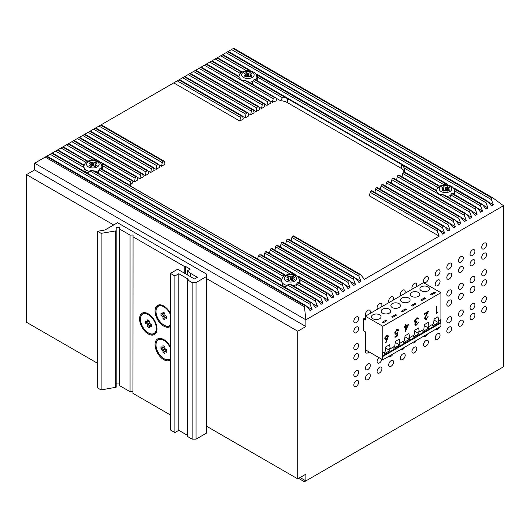 <?xml version="1.0" encoding="UTF-8"?>
<svg xmlns="http://www.w3.org/2000/svg" width="530" height="530" viewBox="0 0 530 530"><rect width="100%" height="100%" fill="white"/><g stroke="black" fill="none" stroke-linecap="round" stroke-linejoin="round"><path stroke-width="0.79" d="M101.164 168.639A8.997 5.194 180 0 0 101.886 166.599L101.886 168.838A8.997 5.194 180 0 1 101.879 169.05M87.125 172.826A8.997 5.194 180 0 1 86.529 172.508A8.997 5.194 180 0 1 84.966 171.303M255.639 79.745A8.997 5.194 180 0 0 256.884 77.115L256.884 79.348A8.997 5.194 180 0 1 256.712 80.368M453.263 193.841A8.997 5.194 180 0 0 454.501 191.211L454.501 193.443A8.997 5.194 180 0 1 454.329 194.464M298.787 282.735A8.997 5.194 180 0 0 299.51 280.695L299.51 282.934A8.997 5.194 180 0 1 299.503 283.146M284.743 286.922A8.997 5.194 180 0 1 284.146 286.604A8.997 5.194 180 0 1 282.589 285.392M148.592 314.018A11.448 6.612 -120 0 0 143.173 313.621A11.448 6.612 -120 0 0 143.034 313.707M164.088 306.188A11.448 6.612 -120 0 0 158.669 305.79A11.448 6.612 -120 0 0 158.53 305.876M164.088 339.743A11.448 6.612 -120 0 0 158.669 339.346A11.448 6.612 -120 0 0 158.53 339.432M421.304 290.765A4.796 2.769 180 0 1 419.899 288.81A4.796 2.769 180 0 1 422.86 286.253A4.796 2.769 180 0 1 428.088 286.856A4.796 2.769 180 0 1 429.492 288.81A4.796 2.769 180 0 1 426.531 291.368A4.796 2.769 180 0 1 421.304 290.765M411.618 296.363A4.796 2.769 180 0 1 410.213 294.402A4.796 2.769 180 0 1 413.175 291.844A4.796 2.769 180 0 1 418.395 292.447A4.796 2.769 180 0 1 419.8 294.402A4.796 2.769 180 0 1 416.845 296.959A4.796 2.769 180 0 1 411.618 296.363M401.932 301.954A4.796 2.769 180 0 1 400.528 299.993A4.796 2.769 180 0 1 403.482 297.436A4.796 2.769 180 0 1 408.709 298.039A4.796 2.769 180 0 1 410.114 299.993A4.796 2.769 180 0 1 407.153 302.55A4.796 2.769 180 0 1 401.932 301.954M392.24 307.546A4.796 2.769 180 0 1 390.835 305.591A4.796 2.769 180 0 1 393.797 303.034A4.796 2.769 180 0 1 399.024 303.63A4.796 2.769 180 0 1 400.428 305.591A4.796 2.769 180 0 1 397.467 308.149A4.796 2.769 180 0 1 392.24 307.546M382.554 313.137A4.796 2.769 180 0 1 381.15 311.183A4.796 2.769 180 0 1 384.111 308.626A4.796 2.769 180 0 1 389.338 309.222A4.796 2.769 180 0 1 390.742 311.183A4.796 2.769 180 0 1 387.781 313.74A4.796 2.769 180 0 1 382.554 313.137M372.868 318.735A4.796 2.769 180 0 1 371.464 316.774A4.796 2.769 180 0 1 374.425 314.217A4.796 2.769 180 0 1 379.646 314.82A4.796 2.769 180 0 1 381.05 316.774A4.796 2.769 180 0 1 378.095 319.332A4.796 2.769 180 0 1 372.868 318.735M170.455 326.387A12.329 7.122 60 0 1 160.789 323.803A12.329 7.122 60 0 1 155.051 311.031A12.329 7.122 60 0 1 163.77 305.995A12.329 7.122 60 0 1 170.455 313.455M169.978 325.698A11.448 6.612 -120 0 0 170.117 325.619A11.448 6.612 -120 0 0 170.455 325.4M170.455 359.95A12.329 7.122 60 0 1 160.789 357.366A12.329 7.122 60 0 1 155.051 344.586A12.329 7.122 60 0 1 163.77 339.558A12.329 7.122 60 0 1 170.455 347.011M169.978 359.254A11.448 6.612 -120 0 0 170.117 359.174A11.448 6.612 -120 0 0 170.455 358.962M156.993 328.931A12.329 7.122 60 0 1 148.274 333.96A12.329 7.122 60 0 1 139.556 318.861A12.329 7.122 60 0 1 148.274 313.826A12.329 7.122 60 0 1 156.993 328.931M154.475 333.529A11.448 6.612 -120 0 0 154.621 333.45A11.448 6.612 -120 0 0 156.986 328.56M46.739 156.224L34.636 163.207L305.883 319.809L305.883 326.52L297.741 331.217L297.741 478.875L305.883 474.178L305.883 480.889L503.5 366.793L503.5 205.713L305.883 319.809L304.425 306.771L304.81 305.658L305.949 305.664L306.631 306.267L310.143 310.64L312.077 309.52L310.05 304.293L310.401 302.431L312.057 303.133L315.569 307.506L317.503 306.386L315.476 301.159L315.695 299.377L316.794 299.397L317.483 300.006L320.994 304.372L322.929 303.253L320.902 298.026L321.12 296.243L322.22 296.263L322.902 296.873L326.42 301.239L328.355 300.119L326.328 294.899L326.546 293.11L327.646 293.13L328.328 293.739L331.84 298.112L333.781 296.992L331.753 291.765L332.105 289.903L333.754 290.606L337.265 294.978L339.207 293.858L337.179 288.631L337.524 286.77L339.18 287.479L342.691 291.844L344.626 290.725L342.599 285.498L342.817 283.716L343.917 283.735L344.606 284.345L348.117 288.711L350.052 287.591L348.025 282.371L348.243 280.582L349.343 280.602L350.032 281.211L353.543 285.584L355.478 284.464L353.45 279.237L353.801 277.375L355.458 278.078L358.969 282.45L360.904 281.331L358.876 276.103L359.227 274.242L360.877 274.951L364.388 279.317L439.178 236.141L437.151 230.914L437.502 229.053L439.151 229.755L442.663 234.127L444.604 233.008L442.576 227.781L442.921 225.919L444.577 226.628L448.089 230.994L450.03 229.874L447.996 224.647L448.214 222.865L449.314 222.885L450.003 223.494L453.514 227.86L455.449 226.741L453.422 221.52L453.64 219.731L454.74 219.751L455.429 220.361L458.94 224.733L460.875 223.614L458.848 218.386L459.199 216.525L460.855 217.227L464.366 221.6L466.301 220.48L464.273 215.253L464.625 213.391L466.274 214.1L469.785 218.466L471.726 217.346L469.699 212.119L470.05 210.264L443.272 194.802L444.882 195.272L471.018 210.357L475.211 215.332L477.152 214.213L471.859 211.159M443.272 194.802A9.593 5.538 180 0 1 442.914 194.748L438.727 193.953L436.276 190.913A9.593 5.538 180 0 1 436.183 190.707L403.986 171.872M315.827 299.304L291.864 285.213M290.076 284.438A9.593 5.538 180 0 1 289.797 284.424L287.452 284.981C286.034 286.717 284.789 287.293 283.729 286.697M281.139 280.29L281.013 278.952L94.241 171.117M92.459 170.342A9.593 5.538 180 0 1 92.18 170.329L89.835 170.885C88.411 172.628 87.172 173.197 86.112 172.601M245.648 80.706L247.265 81.176L275.839 97.884L245.648 80.706A9.593 5.538 180 0 1 245.291 80.653L241.104 79.858L238.652 76.817A9.593 5.538 180 0 1 238.56 76.611L211.589 61.043L206.567 63.944L269.432 100.236A1.371 0.788 120 0 0 268.743 100.302L206.17 64.176L201.142 67.078L264.006 103.37A1.371 0.788 120 0 0 263.317 103.436L200.744 67.31L195.716 70.212L258.58 106.503A1.371 0.788 120 0 0 257.898 106.57L195.318 70.437L190.297 73.339L253.154 109.63A1.371 0.788 120 0 0 252.472 109.703L189.892 73.571L184.871 76.472L247.729 112.764A1.371 0.788 120 0 0 247.046 112.83L184.466 76.704L179.445 79.606L242.303 115.898A1.371 0.788 120 0 0 241.62 115.964L179.041 79.838L101.17 124.795L164.035 161.087A1.371 0.788 120 0 0 163.346 161.153L100.773 125.027L95.745 127.929L158.609 164.22A1.371 0.788 120 0 0 157.92 164.287L95.347 128.161L90.319 131.062L153.183 167.354A1.371 0.788 120 0 0 152.501 167.42L89.921 131.288L84.899 134.189L147.757 170.481A1.371 0.788 120 0 0 147.075 170.554L84.495 134.421L79.473 137.323L142.332 173.615A1.371 0.788 120 0 0 141.649 173.681L79.069 137.555L74.048 140.457L136.906 176.748A1.371 0.788 120 0 0 136.223 176.815L73.643 140.689L68.622 143.59L97.586 160.312L95.294 159.451L68.224 143.822L63.196 146.717L87.602 161.021L62.798 146.949L57.77 149.851L83.343 164.611M356.253 322.604A3.425 1.974 120 0 0 358.492 319.59A3.425 1.974 120 0 0 357.969 316.841A3.425 1.974 120 0 0 356.253 317.013A3.425 1.974 120 0 0 354.014 320.034A3.425 1.974 120 0 0 354.543 322.777A3.425 1.974 120 0 0 356.253 322.604M356.253 332.674A3.425 1.974 120 0 0 358.492 329.653A3.425 1.974 120 0 0 357.969 326.911A3.425 1.974 120 0 0 356.253 327.083A3.425 1.974 120 0 0 354.014 330.097A3.425 1.974 120 0 0 354.543 332.84A3.425 1.974 120 0 0 356.253 332.674M356.253 349.449A3.425 1.974 120 0 0 358.492 346.434A3.425 1.974 120 0 0 357.969 343.692A3.425 1.974 120 0 0 356.253 343.857A3.425 1.974 120 0 0 354.014 346.878A3.425 1.974 120 0 0 354.543 349.621A3.425 1.974 120 0 0 356.253 349.449M356.253 359.519A3.425 1.974 120 0 0 358.492 356.505A3.425 1.974 120 0 0 357.969 353.755A3.425 1.974 120 0 0 356.253 353.927A3.425 1.974 120 0 0 354.014 356.942A3.425 1.974 120 0 0 354.543 359.691A3.425 1.974 120 0 0 356.253 359.519M356.253 386.363A3.425 1.974 120 0 0 358.492 383.349A3.425 1.974 120 0 0 357.969 380.606A3.425 1.974 120 0 0 356.253 380.772A3.425 1.974 120 0 0 354.014 383.793A3.425 1.974 120 0 0 354.543 386.536A3.425 1.974 120 0 0 356.253 386.363M356.253 376.3A3.425 1.974 120 0 0 358.492 373.279A3.425 1.974 120 0 0 357.969 370.536A3.425 1.974 120 0 0 356.253 370.708A3.425 1.974 120 0 0 354.014 373.723A3.425 1.974 120 0 0 354.543 376.466A3.425 1.974 120 0 0 356.253 376.3M369.834 313.614A3.425 1.974 120 0 0 369.589 310.13A3.425 1.974 120 0 0 367.88 310.302A3.425 1.974 120 0 0 365.72 313.078A3.425 1.974 120 0 0 365.925 315.873M365.726 349.972A3.425 1.974 120 0 0 366.164 352.98A3.425 1.974 120 0 0 367.88 352.808A3.425 1.974 120 0 0 368.993 351.854M367.88 379.652A3.425 1.974 120 0 0 370.119 376.638A3.425 1.974 120 0 0 369.589 373.889A3.425 1.974 120 0 0 367.88 374.061A3.425 1.974 120 0 0 365.64 377.082A3.425 1.974 120 0 0 366.164 379.825A3.425 1.974 120 0 0 367.88 379.652M367.88 369.589A3.425 1.974 120 0 0 370.119 366.568A3.425 1.974 120 0 0 369.589 363.825A3.425 1.974 120 0 0 367.88 363.991A3.425 1.974 120 0 0 365.64 367.012A3.425 1.974 120 0 0 366.164 369.755A3.425 1.974 120 0 0 367.88 369.589M381.461 306.903A3.425 1.974 120 0 0 381.216 303.418A3.425 1.974 120 0 0 379.507 303.591A3.425 1.974 120 0 0 377.347 306.366A3.425 1.974 120 0 0 377.546 309.162M379.507 372.941A3.425 1.974 120 0 0 381.739 369.927A3.425 1.974 120 0 0 381.216 367.177A3.425 1.974 120 0 0 379.507 367.35A3.425 1.974 120 0 0 377.267 370.371A3.425 1.974 120 0 0 377.791 373.113A3.425 1.974 120 0 0 379.507 372.941M379.003 357.631A3.425 1.974 120 0 0 377.181 360.625A3.425 1.974 120 0 0 377.791 363.043A3.425 1.974 120 0 0 379.507 362.878A3.425 1.974 120 0 0 381.872 359.294M393.081 300.192A3.425 1.974 120 0 0 392.843 296.707A3.425 1.974 120 0 0 391.127 296.88A3.425 1.974 120 0 0 388.967 299.655A3.425 1.974 120 0 0 389.172 302.451M391.127 366.23A3.425 1.974 120 0 0 393.366 363.216A3.425 1.974 120 0 0 392.843 360.466A3.425 1.974 120 0 0 391.127 360.639A3.425 1.974 120 0 0 388.887 363.659A3.425 1.974 120 0 0 389.417 366.402A3.425 1.974 120 0 0 391.127 366.23M389.172 356.147A3.425 1.974 120 0 0 389.417 356.332A3.425 1.974 120 0 0 391.127 356.167A3.425 1.974 120 0 0 393.088 353.888M404.708 293.481A3.425 1.974 120 0 0 404.463 289.996A3.425 1.974 120 0 0 402.754 290.168A3.425 1.974 120 0 0 400.594 292.944A3.425 1.974 120 0 0 400.799 295.74M402.754 359.519A3.425 1.974 120 0 0 404.993 356.505A3.425 1.974 120 0 0 404.463 353.755A3.425 1.974 120 0 0 402.754 353.927A3.425 1.974 120 0 0 400.514 356.942A3.425 1.974 120 0 0 401.038 359.691A3.425 1.974 120 0 0 402.754 359.519M400.799 349.436A3.425 1.974 120 0 0 401.038 349.621A3.425 1.974 120 0 0 402.754 349.455A3.425 1.974 120 0 0 404.708 347.176M416.335 286.77A3.425 1.974 120 0 0 416.09 283.285A3.425 1.974 120 0 0 414.38 283.457A3.425 1.974 120 0 0 412.221 286.233A3.425 1.974 120 0 0 412.419 289.029M414.38 352.808A3.425 1.974 120 0 0 416.613 349.793A3.425 1.974 120 0 0 416.09 347.044A3.425 1.974 120 0 0 414.38 347.216A3.425 1.974 120 0 0 412.141 350.231A3.425 1.974 120 0 0 412.665 352.98A3.425 1.974 120 0 0 414.38 352.808M412.419 342.725A3.425 1.974 120 0 0 412.665 342.91A3.425 1.974 120 0 0 414.38 342.744A3.425 1.974 120 0 0 416.335 340.465M426.001 282.338A3.425 1.974 120 0 0 428.24 279.317A3.425 1.974 120 0 0 427.717 276.574A3.425 1.974 120 0 0 426.001 276.746A3.425 1.974 120 0 0 423.761 279.76A3.425 1.974 120 0 0 424.292 282.51A3.425 1.974 120 0 0 426.001 282.338M426.001 346.097A3.425 1.974 120 0 0 428.24 343.076A3.425 1.974 120 0 0 427.717 340.333A3.425 1.974 120 0 0 426.001 340.505A3.425 1.974 120 0 0 423.761 343.519A3.425 1.974 120 0 0 424.292 346.269A3.425 1.974 120 0 0 426.001 346.097M424.046 336.013A3.425 1.974 120 0 0 424.292 336.199A3.425 1.974 120 0 0 426.001 336.027A3.425 1.974 120 0 0 427.962 333.754M437.628 275.627A3.425 1.974 120 0 0 439.867 272.606A3.425 1.974 120 0 0 439.337 269.863A3.425 1.974 120 0 0 437.628 270.035A3.425 1.974 120 0 0 435.388 273.049A3.425 1.974 120 0 0 435.912 275.792A3.425 1.974 120 0 0 437.628 275.627M437.628 285.69A3.425 1.974 120 0 0 439.867 282.675A3.425 1.974 120 0 0 439.337 279.933A3.425 1.974 120 0 0 437.628 280.098A3.425 1.974 120 0 0 435.388 283.119A3.425 1.974 120 0 0 435.912 285.862A3.425 1.974 120 0 0 437.628 285.69M437.628 339.385A3.425 1.974 120 0 0 439.867 336.365A3.425 1.974 120 0 0 439.337 333.622A3.425 1.974 120 0 0 437.628 333.794A3.425 1.974 120 0 0 435.388 336.808A3.425 1.974 120 0 0 435.912 339.558A3.425 1.974 120 0 0 437.628 339.385M435.673 329.302A3.425 1.974 120 0 0 435.912 329.488A3.425 1.974 120 0 0 437.628 329.315A3.425 1.974 120 0 0 439.582 327.043M449.255 268.915A3.425 1.974 120 0 0 451.487 265.894A3.425 1.974 120 0 0 450.964 263.152A3.425 1.974 120 0 0 449.255 263.324A3.425 1.974 120 0 0 447.015 266.338A3.425 1.974 120 0 0 447.539 269.081A3.425 1.974 120 0 0 449.255 268.915M449.255 278.979A3.425 1.974 120 0 0 451.487 275.964A3.425 1.974 120 0 0 450.964 273.222A3.425 1.974 120 0 0 449.255 273.387A3.425 1.974 120 0 0 447.015 276.408A3.425 1.974 120 0 0 447.539 279.151A3.425 1.974 120 0 0 449.255 278.979M449.255 295.76A3.425 1.974 120 0 0 451.487 292.745A3.425 1.974 120 0 0 450.964 289.996A3.425 1.974 120 0 0 449.255 290.168A3.425 1.974 120 0 0 447.015 293.183A3.425 1.974 120 0 0 447.539 295.932A3.425 1.974 120 0 0 449.255 295.76M449.255 305.83A3.425 1.974 120 0 0 451.487 302.809A3.425 1.974 120 0 0 450.964 300.066A3.425 1.974 120 0 0 449.255 300.232A3.425 1.974 120 0 0 447.015 303.253A3.425 1.974 120 0 0 447.539 305.995A3.425 1.974 120 0 0 449.255 305.83M449.255 332.674A3.425 1.974 120 0 0 451.487 329.653A3.425 1.974 120 0 0 450.964 326.911A3.425 1.974 120 0 0 449.255 327.083A3.425 1.974 120 0 0 447.015 330.097A3.425 1.974 120 0 0 447.539 332.847A3.425 1.974 120 0 0 449.255 332.674M449.255 322.604A3.425 1.974 120 0 0 451.487 319.59A3.425 1.974 120 0 0 450.964 316.847A3.425 1.974 120 0 0 449.255 317.013A3.425 1.974 120 0 0 447.015 320.034A3.425 1.974 120 0 0 447.539 322.777A3.425 1.974 120 0 0 449.255 322.604M460.875 262.204A3.425 1.974 120 0 0 463.114 259.183A3.425 1.974 120 0 0 462.591 256.44A3.425 1.974 120 0 0 460.875 256.613A3.425 1.974 120 0 0 458.635 259.627A3.425 1.974 120 0 0 459.166 262.37A3.425 1.974 120 0 0 460.875 262.204M460.875 272.268A3.425 1.974 120 0 0 463.114 269.253A3.425 1.974 120 0 0 462.591 266.51A3.425 1.974 120 0 0 460.875 266.676A3.425 1.974 120 0 0 458.635 269.697A3.425 1.974 120 0 0 459.166 272.44A3.425 1.974 120 0 0 460.875 272.268M460.875 289.049A3.425 1.974 120 0 0 463.114 286.028A3.425 1.974 120 0 0 462.591 283.285A3.425 1.974 120 0 0 460.875 283.457A3.425 1.974 120 0 0 458.635 286.472A3.425 1.974 120 0 0 459.166 289.221A3.425 1.974 120 0 0 460.875 289.049M460.875 299.119A3.425 1.974 120 0 0 463.114 296.098A3.425 1.974 120 0 0 462.591 293.355A3.425 1.974 120 0 0 460.875 293.521A3.425 1.974 120 0 0 458.635 296.542A3.425 1.974 120 0 0 459.166 299.284A3.425 1.974 120 0 0 460.875 299.119M460.875 325.963A3.425 1.974 120 0 0 463.114 322.942A3.425 1.974 120 0 0 462.591 320.2A3.425 1.974 120 0 0 460.875 320.372A3.425 1.974 120 0 0 458.635 323.386A3.425 1.974 120 0 0 459.166 326.135A3.425 1.974 120 0 0 460.875 325.963M460.875 315.893A3.425 1.974 120 0 0 463.114 312.879A3.425 1.974 120 0 0 462.591 310.13A3.425 1.974 120 0 0 460.875 310.302A3.425 1.974 120 0 0 458.635 313.323A3.425 1.974 120 0 0 459.166 316.065A3.425 1.974 120 0 0 460.875 315.893M472.502 255.493A3.425 1.974 120 0 0 474.741 252.472A3.425 1.974 120 0 0 474.211 249.729A3.425 1.974 120 0 0 472.502 249.902A3.425 1.974 120 0 0 470.262 252.916A3.425 1.974 120 0 0 470.786 255.659A3.425 1.974 120 0 0 472.502 255.493M472.502 265.556A3.425 1.974 120 0 0 474.741 262.542A3.425 1.974 120 0 0 474.211 259.799A3.425 1.974 120 0 0 472.502 259.965A3.425 1.974 120 0 0 470.262 262.986A3.425 1.974 120 0 0 470.786 265.729A3.425 1.974 120 0 0 472.502 265.556M472.502 282.338A3.425 1.974 120 0 0 474.741 279.317A3.425 1.974 120 0 0 474.211 276.574A3.425 1.974 120 0 0 472.502 276.746A3.425 1.974 120 0 0 470.262 279.76A3.425 1.974 120 0 0 470.786 282.51A3.425 1.974 120 0 0 472.502 282.338M472.502 292.408A3.425 1.974 120 0 0 474.741 289.387A3.425 1.974 120 0 0 474.211 286.644A3.425 1.974 120 0 0 472.502 286.81A3.425 1.974 120 0 0 470.262 289.831A3.425 1.974 120 0 0 470.786 292.573A3.425 1.974 120 0 0 472.502 292.408M472.502 319.252A3.425 1.974 120 0 0 474.741 316.231A3.425 1.974 120 0 0 474.211 313.488A3.425 1.974 120 0 0 472.502 313.661A3.425 1.974 120 0 0 470.262 316.675A3.425 1.974 120 0 0 470.786 319.418A3.425 1.974 120 0 0 472.502 319.252M472.502 309.182A3.425 1.974 120 0 0 474.741 306.168A3.425 1.974 120 0 0 474.211 303.418A3.425 1.974 120 0 0 472.502 303.591A3.425 1.974 120 0 0 470.262 306.612A3.425 1.974 120 0 0 470.786 309.354A3.425 1.974 120 0 0 472.502 309.182M484.128 248.782A3.425 1.974 120 0 0 486.361 245.761A3.425 1.974 120 0 0 485.838 243.018A3.425 1.974 120 0 0 484.128 243.184A3.425 1.974 120 0 0 481.889 246.205A3.425 1.974 120 0 0 482.413 248.948A3.425 1.974 120 0 0 484.128 248.782M484.128 258.845A3.425 1.974 120 0 0 486.361 255.831A3.425 1.974 120 0 0 485.838 253.082A3.425 1.974 120 0 0 484.128 253.254A3.425 1.974 120 0 0 481.889 256.275A3.425 1.974 120 0 0 482.413 259.018A3.425 1.974 120 0 0 484.128 258.845M484.128 275.627A3.425 1.974 120 0 0 486.361 272.606A3.425 1.974 120 0 0 485.838 269.863A3.425 1.974 120 0 0 484.128 270.035A3.425 1.974 120 0 0 481.889 273.049A3.425 1.974 120 0 0 482.413 275.799A3.425 1.974 120 0 0 484.128 275.627M484.128 285.697A3.425 1.974 120 0 0 486.361 282.675A3.425 1.974 120 0 0 485.838 279.933A3.425 1.974 120 0 0 484.128 280.098A3.425 1.974 120 0 0 481.889 283.119A3.425 1.974 120 0 0 482.413 285.862A3.425 1.974 120 0 0 484.128 285.697M484.128 312.541A3.425 1.974 120 0 0 486.361 309.52A3.425 1.974 120 0 0 485.838 306.777A3.425 1.974 120 0 0 484.128 306.95A3.425 1.974 120 0 0 481.889 309.964A3.425 1.974 120 0 0 482.413 312.707A3.425 1.974 120 0 0 484.128 312.541M484.128 302.471A3.425 1.974 120 0 0 486.361 299.457A3.425 1.974 120 0 0 485.838 296.707A3.425 1.974 120 0 0 484.128 296.88A3.425 1.974 120 0 0 481.889 299.901A3.425 1.974 120 0 0 482.413 302.643A3.425 1.974 120 0 0 484.128 302.471M493.423 372.61L491.396 373.776M363.421 318.888L365.362 320.001L365.362 316.198L382.799 326.268L382.799 353.113L382.216 352.781L382.799 359.824L365.362 349.76L365.362 331.86L363.421 330.74L363.421 318.888L365.362 317.768M328.355 467.91L326.328 469.083M322.929 471.044L320.902 472.21M487.998 375.743L485.97 376.909M482.578 378.87L480.551 380.043M477.152 382.004L475.125 383.177M398.043 330.614L396.758 330.15L395.281 332.701L395.632 333.536L396.685 333.377L397.964 332.29L397.367 335.993L394.983 337.371L394.983 336.683L396.963 335.536L397.275 333.595L395.3 334.271L394.764 332.979L396.791 329.441L398.023 329.302L398.56 330.316L398.043 330.614L396.738 329.474M414.957 323.744L416.587 325.069L415.328 325.221L414.891 324.307L415.566 322.531L414.937 322.326L414.592 321.332L416.606 318.007L417.971 317.821L418.541 318.868L418.018 319.166L417.567 318.503L416.593 318.696L415.116 320.975L415.46 321.683L416.905 321.359L416.905 322.048L415.414 324.009L416.58 324.386L418.316 322.353L416.587 325.069M414.738 322.055L415.566 322.531L414.937 322.326M417.633 318.537L416.653 317.974L417.633 318.537M436.66 312.62L437.555 312.104L437.21 312.991L436.137 313.608L436.137 306.897L436.66 306.598L436.66 312.62L436.137 312.322M384.376 352.198L384.151 353.894L389.967 350.542L389.643 348.488L390.226 348.826L389.576 344.725L385.701 346.964L385.058 351.807L382.799 353.113M390.226 348.826L394.744 346.216L395.393 341.366L399.262 339.134L399.911 343.235L404.43 340.624L405.079 335.775L408.955 333.536L409.597 337.643L414.122 335.033L414.765 330.183L418.64 327.944L419.283 332.045L423.808 329.435L424.45 324.592L428.326 322.353L428.975 326.453L433.494 323.843L434.136 319L438.012 316.761L438.661 320.862L440.92 319.557L440.92 292.712L382.799 326.268M425.139 318.079L425.477 318.815L426.405 318.715L428.273 316.085L426.378 319.418L425.146 319.583L424.623 318.437L427.253 312.72L424.543 314.283L424.543 313.594L428.492 311.309L425.139 318.079L424.689 317.821M405.834 325.943L408.59 324.353L405.311 331.581L405.311 326.937L404.642 327.321L404.642 326.632L405.311 326.248L405.311 324.698L405.834 324.393L405.834 325.943L405.311 325.645M388.384 336.338L385.999 342.731L385.601 342.599L387.139 338.995L385.303 339.538L384.807 338.418L386.628 335.311L387.874 335.172L388.384 336.338L386.615 335.318M394.068 346.607L393.843 348.303L399.653 344.95L399.328 342.897L399.911 343.235M403.754 341.015L403.529 342.711L409.339 339.352L409.014 337.305L409.597 337.643M413.44 335.424L413.214 337.12L419.025 333.761L418.707 331.714L419.283 332.045M423.125 329.826L422.9 331.528L428.717 328.169L428.392 326.116L428.975 326.453M385.946 320.133L386.913 320.69L383.038 322.929L382.07 322.366L385.946 320.133L385.946 321.246M424.696 297.761L425.663 298.317L421.787 300.556L420.82 299.993L424.696 297.761L424.696 298.88M402.416 311.739L401.442 311.183L405.317 308.944L406.291 309.507L402.416 311.739M365.362 316.198L423.483 282.642L440.92 292.712M415.01 303.352L415.977 303.909L412.101 306.148L411.134 305.591L415.01 303.352L415.01 304.472M434.381 292.169L435.349 292.726L431.473 294.965L430.506 294.402L434.381 292.169L434.381 293.282M395.632 314.535L396.599 315.098L392.723 317.331L391.756 316.774L395.632 314.535L395.632 315.655M132.964 236.758L184.791 266.676L185.374 266.338L190.217 269.141L187.693 270.591L190.601 273.387L197.385 277.303L194.477 278.979L177.623 269.247L170.455 273.387L174.907 275.958L178.782 273.725L188.276 279.204L187.309 279.767L192.151 282.563L196.027 282.563L206.68 276.408L206.68 274.169L117.561 222.719L104.966 229.987L97.739 231.272L101.091 233.346L115.752 230.914L116.149 230.61L116.149 227.357L119.435 227.357L119.435 228.947L130.055 235.075L133.056 235.022L132.964 393.359L170.455 415.003M184.791 266.676L184.791 273.387M113.685 224.952L26.5 174.615L26.5 322.273L97.739 363.401M315.476 475.344L317.503 474.178M437.243 188.614L438.257 185.791A9.593 5.538 180 0 1 438.376 185.712L254.301 79.44A9.593 5.538 180 0 1 254.161 79.507L253.095 80.798L252.148 84.31M275.885 98.017L280.595 100.733L282.404 97.725L285.968 97.871A10.958 6.327 180 0 1 287.313 98.534L401.429 164.419A10.958 6.327 180 0 1 402.568 165.194L404.264 168.083L404.589 172.323M477.152 214.213L475.125 208.992L475.47 207.131L451.924 193.536A9.593 5.538 180 0 1 451.779 193.602L450.712 194.894L449.765 198.406M475.47 207.131L477.126 207.833L480.637 212.199L482.578 211.086L480.551 205.859L480.895 203.997L454.66 188.601L454.19 189.495M480.895 203.997L482.552 204.699L486.063 209.072L487.998 207.952L482.704 204.898M448.499 185.195L257.043 74.505L256.573 75.399M454.714 194.994L455.091 189.25A9.593 5.538 180 0 0 455.078 189.091L454.66 188.601M257.09 80.904L257.474 75.154A9.593 5.538 180 0 0 257.461 74.995L257.043 74.505M443.968 184.944L445.796 183.883A9.593 5.538 180 0 1 446.068 183.89M455.098 189.429L480.763 204.077M257.474 75.333L445.796 183.883M482.578 211.086L477.285 208.025M439.45 186.434L439.059 185.646L254.99 79.374M451.924 193.536L452.839 193.814M439.33 186.01L438.376 185.712M254.301 79.44L255.221 79.719M436.528 190.76L436.104 190.515M470.05 210.264L471.018 210.357M435.918 190.303L436.183 190.707M403.416 171.793A10.958 6.327 180 0 1 403.33 171.892L401.959 177.066M282.94 277.177L284.02 274.825A9.593 5.538 180 0 1 284.159 274.752L247.941 253.844A10.958 6.327 180 0 1 247.205 253.459L133.09 187.574A10.958 6.327 180 0 1 132.427 187.15L100.077 168.474A9.593 5.538 180 0 1 99.951 168.553L98.991 169.911L98.136 173.469M321.253 296.171L297.694 282.57A9.593 5.538 180 0 1 297.575 282.649L296.608 284.007L295.753 287.565M281.675 279.436L281.026 279.058M322.929 303.253L317.636 300.199M283.192 286.26L280.946 279.317A9.593 5.538 180 0 1 280.926 279.151M83.521 166.195L83.309 165.055A9.593 5.538 180 0 0 83.329 165.221L85.569 172.164M57.591 149.957L52.351 152.984L311.368 302.531M317.503 306.386L312.21 303.332M326.679 293.037L261.23 255.003M290.407 274.341L292.567 273.493A9.593 5.538 180 0 1 292.911 273.546M260.064 254.579A10.958 6.327 180 0 1 259.892 254.632L258.58 255.785L257.428 259.177M299.794 277.515A9.593 5.538 180 0 1 299.874 277.713L300.099 279.661M299.993 283.749L300.099 279.754L326.328 294.899M328.355 300.119L323.061 297.065M285.325 275.448L284.921 274.732L251.18 255.248L247.941 253.844M297.694 282.57L298.509 282.788M285.219 275.116L284.159 274.752M130.274 185.447A10.958 6.327 180 0 1 132.5 183.022L131.857 180.306L102.171 163.419L97.586 160.312M131.857 180.306L131.149 180.147A10.958 6.327 180 0 0 131.056 180.246L130.161 185.699M92.783 160.245L94.949 159.404A9.593 5.538 180 0 1 95.294 159.451M102.171 163.419A9.593 5.538 180 0 1 102.257 163.624L102.482 165.565M102.376 169.653L102.482 165.658L130.499 181.836M87.702 161.352L87.602 161.021M100.077 168.474L100.892 168.692M130.307 185.679L132.427 187.15M85.317 163.081L86.403 160.729A9.593 5.538 180 0 1 86.542 160.663M84.058 165.34L83.402 164.963M83.309 165.055L57.372 150.083M239.626 74.518L240.633 71.702A9.593 5.538 180 0 1 240.759 71.616L217.015 57.909L211.993 60.811L238.315 76.009M238.911 76.664L238.48 76.419M274.54 97.388A10.958 6.327 180 0 0 274.361 97.441L273.208 98.679L272.38 102.257A10.958 6.327 180 0 1 276.978 100.885L275.839 97.884M238.295 76.207L238.56 76.611M250.882 71.099L222.441 54.782L217.419 57.684L241.441 71.55L241.706 71.914L240.759 71.616M246.351 70.848L248.173 69.788A9.593 5.538 180 0 1 248.451 69.794M241.832 72.338L241.706 71.914M272.38 102.257L269.71 100.72M471.726 217.346L466.433 214.292M268.743 100.302L268.611 100.382A1.371 0.788 120 0 0 267.677 101.753L266.935 105.377L270.426 103.363L269.684 100.594A1.371 0.788 120 0 0 269.432 100.236M464.625 213.391L398.361 175.138A1.371 0.788 -60 0 1 399.044 175.072L465.592 213.491M398.361 175.138L398.229 175.211A1.371 0.788 -60 0 0 397.295 176.583L396.606 179.928M266.935 105.377L264.291 103.847M466.301 220.48L461.007 217.426M263.317 103.436L263.191 103.516A1.371 0.788 120 0 0 262.251 104.88L261.509 108.511L265 106.497L264.258 103.728A1.371 0.788 120 0 0 264.006 103.37M459.199 216.525L392.935 178.272A1.371 0.788 -60 0 1 393.618 178.199L460.166 216.624M392.935 178.272L392.803 178.345A1.371 0.788 -60 0 0 391.869 179.716L391.186 183.062M261.509 108.511L258.865 106.98M460.875 223.614L455.581 220.553M257.898 106.57L257.765 106.643A1.371 0.788 120 0 0 256.825 108.014L256.083 111.638L259.574 109.63L258.832 106.855A1.371 0.788 120 0 0 258.58 106.503M453.773 219.659L387.509 181.399A1.371 0.788 -60 0 1 388.199 181.333L454.74 219.751M387.509 181.399L387.377 181.479A1.371 0.788 -60 0 0 386.443 182.85L385.76 186.189M256.083 111.638L253.439 110.114M455.449 226.741L450.156 223.686M252.472 109.703L252.34 109.776A1.371 0.788 120 0 0 251.406 111.148L250.663 114.772L254.148 112.757L253.406 109.988A1.371 0.788 120 0 0 253.154 109.63M448.347 222.792L382.084 184.533A1.371 0.788 -60 0 1 382.773 184.466L449.314 222.885M382.084 184.533L381.951 184.612A1.371 0.788 -60 0 0 381.017 185.977L380.335 189.323M250.663 114.772L248.013 113.248M450.03 229.874L444.736 226.82M247.046 112.83L246.914 112.91A1.371 0.788 120 0 0 245.98 114.281L245.238 117.905L248.722 115.891L247.98 113.122A1.371 0.788 120 0 0 247.729 112.764M442.921 225.919L376.658 187.666A1.371 0.788 -60 0 1 377.347 187.6L443.895 226.019M376.658 187.666L376.532 187.739A1.371 0.788 -60 0 0 375.591 189.111L374.909 192.456M245.238 117.905L242.588 116.375M444.604 233.008L439.31 229.954M241.62 115.964L241.488 116.043A1.371 0.788 120 0 0 240.554 117.408L239.812 121.039L243.297 119.025L242.554 116.255A1.371 0.788 120 0 0 242.303 115.898M437.502 229.053L371.238 190.8A1.371 0.788 -60 0 1 371.921 190.727L438.469 229.152M371.238 190.8L371.106 190.873A1.371 0.788 -60 0 0 370.165 192.244L369.423 195.868L439.178 236.141M239.812 121.039L173.747 82.892M163.346 161.153L163.214 161.233A1.371 0.788 120 0 0 162.279 162.604L161.537 166.228L165.029 164.214L164.28 161.445A1.371 0.788 120 0 0 164.035 161.087M359.227 274.242L292.964 235.989A1.371 0.788 -60 0 1 293.647 235.923L360.195 274.341M292.964 235.989L292.832 236.062A1.371 0.788 -60 0 0 291.897 237.433L291.209 240.779M360.904 281.331L355.61 278.276M161.537 166.228L158.894 164.697M157.92 164.287L157.794 164.366A1.371 0.788 120 0 0 156.853 165.731L156.111 169.361L159.603 167.347L158.861 164.578A1.371 0.788 120 0 0 158.609 164.22M353.801 277.375L287.538 239.123A1.371 0.788 -60 0 1 288.221 239.05L354.769 277.475M287.538 239.123L287.406 239.196A1.371 0.788 -60 0 0 286.472 240.567L285.789 243.913M355.478 284.464L350.184 281.404M156.111 169.361L153.468 167.831M152.501 167.42L152.368 167.493A1.371 0.788 120 0 0 151.428 168.865L150.686 172.489L154.177 170.481L153.435 167.705A1.371 0.788 120 0 0 153.183 167.354M348.376 280.509L282.112 242.25A1.371 0.788 -60 0 1 282.801 242.183L349.343 280.602M282.112 242.25L281.98 242.329A1.371 0.788 -60 0 0 281.046 243.701L280.363 247.04M350.052 287.591L344.758 284.537M150.686 172.489L148.042 170.965M147.075 170.554L146.942 170.627A1.371 0.788 120 0 0 146.008 171.998L145.266 175.622L148.751 173.608L148.009 170.839A1.371 0.788 120 0 0 147.757 170.481M342.95 283.643L276.686 245.383A1.371 0.788 -60 0 1 277.375 245.317L343.917 283.735M276.686 245.383L276.554 245.463A1.371 0.788 -60 0 0 275.62 246.828L274.938 250.173M344.626 290.725L339.339 287.671M145.266 175.622L142.616 174.098M141.649 173.681L141.517 173.76A1.371 0.788 120 0 0 140.582 175.132L139.84 178.756L143.325 176.742L142.583 173.972A1.371 0.788 120 0 0 142.332 173.615M337.524 286.77L271.261 248.517A1.371 0.788 -60 0 1 271.95 248.451L338.498 286.869M271.261 248.517L271.135 248.59A1.371 0.788 -60 0 0 270.194 249.961L269.512 253.307M339.207 293.858L333.913 290.804M139.84 178.756L137.191 177.225M136.223 176.815L136.091 176.894A1.371 0.788 120 0 0 135.157 178.259L134.415 181.889L137.899 179.875L137.157 177.106A1.371 0.788 120 0 0 136.906 176.748M332.105 289.903L265.841 251.651A1.371 0.788 -60 0 1 266.524 251.578L333.072 290.003M265.841 251.651L265.709 251.723A1.371 0.788 -60 0 0 264.768 253.095L264.086 256.44M333.781 296.992L328.487 293.931M134.415 181.889L131.884 180.425M34.636 163.207L34.636 169.918L26.5 174.615M305.883 326.52L34.636 169.918M297.741 331.217L206.68 278.647M297.741 478.875L206.68 426.299M298.609 478.371L304.425 481.73L305.883 480.889L300.066 477.53M312.077 477.305L310.05 478.477M333.781 464.777L331.753 465.95M339.207 461.65L337.179 462.816M344.626 458.516L342.599 459.682M350.052 455.383L348.025 456.555M355.478 452.249L353.45 453.422M360.904 449.122L358.876 450.288M366.329 445.988L364.302 447.154M439.178 403.926L437.151 405.099M444.604 400.799L442.576 401.965M450.03 397.666L447.996 398.832M455.449 394.532L453.422 395.705M460.875 391.398L458.848 392.571M466.301 388.271L464.273 389.437M471.726 385.138L469.699 386.304M487.998 207.952L485.97 202.725L486.189 200.943L487.289 200.963L487.978 201.572L491.489 205.938L493.423 204.819L491.396 199.591L491.78 197.716L492.94 197.935L503.5 205.713M492.562 197.716L233.717 48.27L492.94 197.935M491.78 197.716L233.326 48.495L233.717 48.27L228.271 51.417L487.289 200.963M493.423 204.819L488.13 201.764M228.085 51.523L222.845 54.55L250.054 70.258M454.627 188.687L453.249 187.892M257.01 74.591L255.632 73.796M256.884 77.433A9.593 5.538 180 0 1 257.288 78.268M280.595 100.733A10.958 6.327 180 0 1 287.313 102.562L401.429 168.447A10.958 6.327 180 0 1 404.516 171.965M454.501 191.529A9.593 5.538 180 0 1 454.912 192.357M101.886 166.923A9.593 5.538 180 0 1 102.429 168.282M299.51 281.019A9.593 5.538 180 0 1 300.053 282.377M52.165 153.09L46.925 156.118L305.949 305.664M312.077 309.52L306.784 306.459M97.898 387.655L97.898 388.099L101.091 389.947L116.149 387.218L116.149 230.61M101.091 233.346L101.091 389.947M116.149 227.357L116.149 383.958L119.435 383.958M119.435 228.947L119.435 385.548L130.055 391.677L132.964 391.624M130.055 235.075L130.055 391.677M185.374 266.338L185.374 273.725M187.693 270.591L187.693 275.063M190.601 273.387L190.601 276.746M170.455 273.387L170.455 429.989L174.907 432.566L178.782 430.327L187.309 435.249M174.907 275.958L174.907 432.566M178.782 273.725L178.782 430.327M187.309 279.767L187.309 436.369L192.151 439.165L196.027 439.165L206.68 433.01L206.68 276.408M192.151 282.563L192.151 439.165M196.027 282.563L196.027 439.165M382.799 359.824L440.92 326.268L440.92 322.909L382.799 356.471M382.216 356.133L440.337 322.578L440.92 322.909M440.337 319.895L440.337 322.578M432.818 324.234L432.593 325.93L438.403 322.578L438.078 320.524L438.661 320.862M405.317 310.063L405.317 308.944M434.004 320.034L438.403 322.578M424.311 325.632L428.717 328.169M414.626 331.224L419.025 333.761M404.94 336.815L409.339 339.352M395.254 342.406L399.653 344.95M385.562 347.998L389.967 350.542M436.137 312.369L437.21 312.991M424.623 318.404L426.378 319.418M426.657 312.375L427.253 312.72M425.888 315.184L426.239 315.39M416.838 317.881L418.541 318.868M416.063 318.391L416.593 318.696M414.665 320.716L415.116 320.975M416.235 321.664L416.905 322.048M404.715 326.593L405.311 326.937M407.563 325.632L405.834 326.632L405.834 329.547L407.563 325.632L406.967 325.287M405.238 326.288L405.834 326.632M405.311 329.249L405.834 329.547M396.771 335.649L397.367 335.993M396.791 333.31L397.275 333.595M394.764 333.065L396.592 334.119M396.93 329.368L398.56 330.316M396.228 329.845L396.758 330.15M394.804 332.429L395.281 332.701M385.635 342.519L385.999 342.731M386.595 338.683L387.139 338.995M384.807 338.412L386.536 339.412M385.33 338.08L385.648 338.769L386.642 338.657L387.867 336.616L387.549 335.914L386.595 336.013L385.33 338.08L384.873 337.815M386.078 335.715L386.595 336.013M162.948 347.415L162.558 347.634L161.007 346.739L161.007 348.978L162.948 350.542L162.948 352.337L164.883 353.45L164.989 351.417L166.824 352.337L166.824 350.098L164.883 348.535L164.883 346.739L162.948 345.626L162.948 347.415L164.578 346.567M164.883 318.106L165.274 317.881L166.824 318.775L166.824 316.543L164.883 314.972L164.883 313.184L162.948 312.064L162.823 314.111L161.007 313.184L161.007 315.423L162.948 316.986L162.948 318.775L164.883 319.895L164.883 318.106M151.322 324.367L149.771 323.472L149.387 321.014L147.446 319.895L147.327 321.942L145.511 321.014L145.511 323.254L147.062 324.148L147.446 326.606L149.387 327.726L149.486 325.692L151.322 326.606L151.322 324.367L147.446 326.606M166.824 316.543L162.948 318.775M164.883 313.184L161.007 315.423M149.387 321.014L145.511 323.254M166.824 350.098L162.948 352.337M164.883 346.739L161.007 348.978M293.083 278.177L294.634 277.283L292.692 276.163L291.142 277.058L288.817 276.163L286.882 277.283L288.592 278.382L286.882 279.522L288.817 280.642L290.367 279.741L292.692 280.642L294.634 279.522L293.083 278.628L293.083 278.177M448.075 188.693L449.625 187.799L447.691 186.679L446.141 187.574L443.815 186.679L441.874 187.799L443.59 188.899L441.874 190.031L443.815 191.151L445.366 190.257L447.691 191.151L449.625 190.031L448.075 189.137L448.075 188.693M250.458 74.597L252.008 73.703L250.067 72.584L248.517 73.478L246.198 72.584L244.257 73.703L245.966 74.803L244.257 75.936L246.198 77.055L247.742 76.161L250.067 77.055L252.008 75.936L250.458 75.041L250.458 74.597M95.46 164.081L97.01 163.187L95.075 162.067L93.525 162.962L91.2 162.067L89.259 163.187L90.968 164.287L89.259 165.426L91.2 166.546L92.75 165.651L95.075 166.546L97.01 165.426L95.46 164.532L95.46 164.081M444.531 190.74L443.742 190.369M443.815 190.33L443.815 186.679M447.757 190.369L446.975 190.74M447.691 190.33L447.691 186.679M246.907 76.645L246.125 76.274M246.198 76.234L246.198 72.584M250.14 76.274L249.358 76.645M250.067 76.234L250.067 72.584M289.532 280.224L288.751 279.853M288.817 279.813L288.817 276.163M292.765 279.853L291.977 280.224M292.692 279.813L292.692 276.163M91.915 166.129L91.127 165.757M91.2 165.718L91.2 162.067M95.142 165.757L94.36 166.129M95.075 165.718L95.075 162.067M88.464 166.917A6.261 3.611 0 0 0 97.315 166.917A6.261 3.611 0 0 0 97.315 161.809A6.261 3.611 0 0 0 88.464 161.809A6.261 3.611 0 0 0 88.464 166.917M98.858 170.488A8.997 5.194 180 0 1 95.42 171.588M89.398 171.389A8.997 5.194 180 0 1 86.529 170.269A8.997 5.194 180 0 1 83.892 166.599L83.892 167.911M243.462 77.433A6.261 3.611 0 0 0 252.313 77.433A6.261 3.611 0 0 0 252.313 72.319A6.261 3.611 0 0 0 243.462 72.319A6.261 3.611 0 0 0 243.462 77.433M252.936 81.415A8.997 5.194 180 0 1 249.14 82.256M441.079 191.522A6.261 3.611 0 0 0 449.93 191.522A6.261 3.611 0 0 0 449.93 186.414A6.261 3.611 0 0 0 441.079 186.414A6.261 3.611 0 0 0 441.079 191.522M450.553 195.51A8.997 5.194 180 0 1 446.757 196.352M286.087 281.013A6.261 3.611 0 0 0 294.932 281.013A6.261 3.611 0 0 0 294.932 275.905A6.261 3.611 0 0 0 286.087 275.905A6.261 3.611 0 0 0 286.087 281.013M296.482 284.584A8.997 5.194 180 0 1 293.037 285.677M287.022 285.485A8.997 5.194 180 0 1 284.146 284.365A8.997 5.194 180 0 1 281.51 280.695L281.51 282.006M156.012 344.752A11.448 6.612 60 0 1 158.384 339.511A11.448 6.612 60 0 1 170.455 347.283M170.455 348.183A11.176 6.453 -120 0 0 161.597 339.478A11.176 6.453 -120 0 0 156.012 344.977A11.176 6.453 -120 0 0 161.597 356.915A11.176 6.453 -120 0 0 170.455 358.439M156.012 311.196A11.448 6.612 60 0 1 158.384 305.956A11.448 6.612 60 0 1 170.455 313.72M170.455 314.628A11.176 6.453 -120 0 0 161.597 305.916A11.176 6.453 -120 0 0 156.012 311.421A11.176 6.453 -120 0 0 161.597 323.36A11.176 6.453 -120 0 0 170.455 324.877M140.516 319.027A11.448 6.612 60 0 1 142.888 313.786A11.448 6.612 60 0 1 151.706 316.854A11.448 6.612 60 0 1 156.708 328.375A11.448 6.612 60 0 1 154.336 333.615A11.448 6.612 60 0 1 148.513 332.986M156.317 328.375A11.176 6.453 -120 0 0 148.42 314.688A11.176 6.453 -120 0 0 140.516 319.252A11.176 6.453 -120 0 0 148.42 332.933A11.176 6.453 -120 0 0 156.317 328.375M285.968 97.871L254.161 79.507M438.257 185.791L402.568 165.194M475.344 207.203L451.779 193.602M480.551 205.859L454.978 191.098M444.034 184.778L257.361 77.002M475.125 208.992L450.712 194.894M437.455 187.242L404.264 168.083M436.276 190.913L403.33 171.892M469.918 210.337L442.914 194.748M469.699 212.119L402.608 173.389M284.02 274.825L99.951 168.553M321.12 296.243L297.575 282.649M320.902 298.026L296.608 284.007M283.113 276.209L98.991 169.911M280.946 279.317L92.18 170.329M315.695 299.377L289.797 284.424M315.476 301.159L287.452 284.981M281.423 281.496L89.835 170.885M83.8 167.4L55.584 151.116M292.567 273.493L259.892 254.632M326.546 293.11L299.874 277.713M290.473 274.195L258.58 255.785M94.949 159.404L68.092 143.895M131.056 180.246L102.257 163.624M92.849 160.1L66.436 144.849M86.403 160.729L62.666 147.029M85.489 162.114L61.01 147.983M83.329 165.221L57.24 150.162M240.633 71.702L216.883 57.989M282.404 97.725L253.095 80.798M239.832 73.147L215.233 58.943M238.652 76.817L211.463 61.122M274.361 97.441L245.291 80.653M273.208 98.679L209.807 62.076M248.173 69.788L222.308 54.855M246.41 70.682L220.659 55.809M268.611 100.382L206.037 64.249M464.492 213.471L398.229 175.211M267.677 101.753L204.381 65.21M464.273 215.253L397.295 176.583M263.191 103.516L200.612 67.383M459.066 216.604L392.803 178.345M262.251 104.88L198.955 68.337M458.848 218.386L391.869 179.716M257.765 106.643L195.186 70.516M453.64 219.731L387.377 181.479M256.825 108.014L193.529 71.471M453.422 221.52L386.443 182.85M252.34 109.776L189.76 73.65M448.214 222.865L381.951 184.612M251.406 111.148L188.11 74.604M447.996 224.647L381.017 185.977M246.914 112.91L184.334 76.784M442.795 225.999L376.532 187.739M245.98 114.281L182.684 77.738M442.576 227.781L375.591 189.111M241.488 116.043L178.908 79.911M437.369 229.132L371.106 190.873M240.554 117.408L177.258 80.865M437.151 230.914L370.165 192.244M359.095 274.321L292.832 236.062M163.214 161.233L100.64 125.1M358.876 276.103L291.897 237.433M162.279 162.604L98.984 126.06M353.669 277.455L287.406 239.196M157.794 164.366L95.215 128.233M353.45 279.237L286.472 240.567M156.853 165.731L93.558 129.188M348.243 280.582L281.98 242.329M152.368 167.493L89.789 131.367M348.025 282.371L281.046 243.701M151.428 168.865L88.132 132.321M342.817 283.716L276.554 245.463M146.942 170.627L84.363 134.501M342.599 285.498L275.62 246.828M146.008 171.998L82.713 135.455M337.391 286.849L271.135 248.59M141.517 173.76L78.937 137.628M337.179 288.631L270.194 249.961M140.582 175.132L77.287 138.588M331.972 289.983L265.709 251.723M136.091 176.894L73.511 140.761M331.753 291.765L264.768 253.095M135.157 178.259L71.861 141.715M304.975 305.565L46.521 156.35M304.81 305.658L46.355 156.443M304.425 306.771L45.202 157.112M491.615 197.809L233.16 48.594M491.396 199.591L231.504 49.548M486.321 200.863L227.867 51.648M486.189 200.943L227.734 51.721M485.97 202.725L226.078 52.682M310.401 302.431L51.947 153.216M310.269 302.511L51.814 153.289M310.05 304.293L50.158 154.243M287.313 102.562L287.313 98.534M401.429 168.447L401.429 164.419M97.898 231.497L97.898 388.099M115.752 230.914L115.752 387.516M387.112 338.299L387.735 338.663M170.455 358.896A11.448 6.612 60 0 1 169.832 359.34A11.448 6.612 60 0 1 164.015 358.717M170.455 325.34A11.448 6.612 60 0 1 169.832 325.784A11.448 6.612 60 0 1 164.015 325.162M166.824 316.894L165.274 317.881M165.393 315.714L162.948 316.986M164.883 314.833L162.558 316.317M164.578 313.005L162.948 313.853M151.322 324.724L149.771 325.712M149.897 323.545L147.446 324.817M149.387 322.664L147.062 324.148M149.082 320.835L147.446 321.683M166.824 350.449L165.274 351.443M165.393 349.27L162.948 350.542M164.883 348.389L162.558 349.873M447.943 191.005L448.075 189.137M443.564 191.005L443.425 189.137M445.16 190.376L445.366 187.574M446.346 190.376L446.141 187.574M250.319 76.91L250.458 75.041M245.946 76.91L245.807 75.041M247.543 76.28L247.742 73.478M248.722 76.28L248.517 73.478M292.944 280.496L293.083 278.628M288.565 280.496L288.433 278.628M290.168 279.86L290.367 277.058M291.348 279.86L291.142 277.058M95.327 166.4L95.46 164.532M90.948 166.4L90.809 164.532M92.545 165.764L92.75 162.962M93.73 165.764L93.525 162.962M101.886 166.599C101.495 164.075 100.422 162.432 98.686 161.67C93.764 159.033 84.681 159.742 83.892 166.599M256.884 77.115C256.487 74.591 255.42 72.948 253.678 72.186C248.762 69.549 239.679 70.258 238.884 77.115M454.501 191.211C454.111 188.68 453.037 187.044 451.302 186.282C446.379 183.645 437.296 184.354 436.508 191.211M299.51 280.695C299.112 278.171 298.046 276.527 296.303 275.766C291.387 273.129 282.298 273.838 281.51 280.695M158.669 339.346L158.384 339.511C156.794 340.465 155.979 342.254 155.933 344.864C155.555 352.742 165.247 362.719 169.832 359.34L170.117 359.174M158.669 305.79L158.384 305.956C156.794 306.91 155.979 308.692 155.933 311.309C155.555 319.186 165.247 329.156 169.832 325.784L170.117 325.619M143.173 313.621L142.888 313.786C141.298 314.74 140.483 316.523 140.437 319.139C140.059 327.017 149.751 336.987 154.336 333.615L154.621 333.45M481.869 204.096L454.846 188.494M447.671 184.354L257.229 74.399M476.443 207.223L452.607 193.463M435.938 190.104L403.847 171.581M316.794 299.397L291.414 284.743M280.96 278.707L93.797 170.647M327.646 293.13L298.874 276.521M295.203 274.407L260.932 254.612M322.22 296.263L298.304 282.457M131.652 179.975L101.25 162.425M130.552 185.606L100.687 168.361M304.412 481.737L298.595 478.378M97.739 231.272L97.739 387.88M425.477 318.815L424.623 318.318M415.46 321.683L414.599 321.187M395.632 333.536L394.764 333.032M385.648 338.769L384.813 338.286M387.549 335.914L386.569 335.351M164.989 317.861L166.824 316.642M162.823 314.111L164.797 313.137M149.486 325.692L151.322 324.473M147.327 321.942L149.301 320.961M162.823 347.667L164.797 346.693M164.989 351.417L166.824 350.197M447.916 188.899L447.678 191.144M443.59 188.899L443.829 191.144M250.299 74.803L250.054 77.049M245.966 74.803L246.211 77.049M292.924 278.382L292.679 280.628M288.592 278.382L288.83 280.628M95.301 164.287L95.062 166.533M90.968 164.287L91.213 166.533"/></g></svg>
